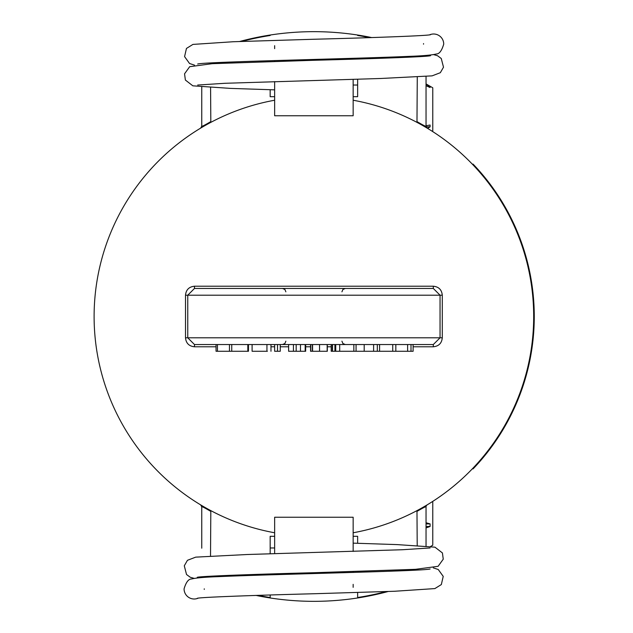 <?xml version="1.0" encoding="UTF-8"?>
<svg xmlns="http://www.w3.org/2000/svg" width="633" height="633" viewBox="0 0 633 633"><rect width="100%" height="100%" fill="white"/><g stroke="black" fill="none" stroke-linecap="round" stroke-linejoin="round"><path stroke-width="0.95" d="M420.81 124.44L427.117 128.095C438.867 135.494 438.867 135.494 427.133 128.103L426.041 126.181L426.041 76.435L426.041 83.912L432.774 87.797L432.774 130.936L432.22 131.26L436.295 133.927M357.637 96.691L357.637 79.22L357.637 96.691L353.151 96.691M270.164 96.691L270.164 89.72L270.164 96.691L274.643 96.691M201.753 86.927L201.753 126.181L200.661 128.103C188.927 135.494 188.927 135.494 200.661 128.103C188.927 135.494 188.927 135.494 200.661 128.103L201.753 126.181A2.239 2.239 0 0 1 200.661 128.103L200.993 127.858M357.637 536.309L357.637 543.28L357.637 536.309L353.151 536.309M426.041 546.073L426.041 506.819A2.239 2.239 0 0 1 427.133 504.897C438.867 497.506 438.867 497.506 427.133 504.897L420.81 508.56M436.295 499.073L432.22 501.74L432.774 502.064L432.774 545.203L430.559 546.485M200.74 504.944L200.661 504.897A2.239 2.239 0 0 1 201.753 506.819L200.661 504.897C188.927 497.506 188.927 497.506 200.661 504.897C188.927 497.506 188.927 497.506 200.661 504.897L201.753 506.819L201.753 548.194M270.164 536.309L270.164 553.78L270.164 536.309L274.643 536.309M426.674 127.826L427.117 128.095A2.239 2.239 0 0 1 426.041 126.181C426.096 126.711 423.073 125.184 416.981 121.599L420.795 124.44M241.687 41.43A284.391 284.391 0 0 1 270.164 35.488L270.164 35.029C299.322 30.542 328.48 30.542 357.637 35.029L357.637 35.488A284.391 284.391 0 0 1 369.688 37.632M270.164 35.488L270.164 35.029A284.85 284.85 0 0 0 239.638 41.501A284.85 284.85 0 0 1 270.164 35.029M270.164 597.512L270.164 594.996L270.164 597.512A284.391 284.391 0 0 1 258.106 595.368M205.551 507.745L204.491 507.144M202.433 505.949L200.669 504.897M274.643 100.228A219.809 219.809 0 0 0 274.643 532.772M200.677 128.095L210.813 121.599C204.72 125.184 201.705 126.711 201.753 126.181M353.151 532.772A219.809 219.809 0 0 0 353.151 100.228M210.813 121.599L210.583 87.496M201.753 506.819C201.682 506.273 204.704 507.801 210.813 511.401L206.983 508.552M420.795 508.56L416.981 511.401C423.073 507.816 426.096 506.289 426.041 506.819L426.041 522.755L430.092 523.895L426.041 523.895M416.981 511.401L417.21 545.504M413.12 346.781L433.312 346.781C438.756 346.227 441.747 343.236 442.285 337.808L187.756 337.808L187.756 295.192L194.481 288.466L433.312 288.466L440.046 295.192L440.046 337.808L433.312 344.534L194.481 344.534L187.756 337.808L185.509 337.808C186.047 343.244 189.038 346.235 194.481 346.781L216.051 346.781M411.007 351.268L411.007 344.534L413.096 344.534L413.12 351.268L392.745 351.268L392.745 344.534L379.594 344.534L379.594 351.268L392.745 351.268M217.443 351.268L216.051 351.268L216.051 344.534L217.443 344.534L217.443 351.268L248.476 351.268L248.476 344.534M353.673 344.534L356.07 344.534L356.07 351.268L379.594 351.268M417.274 76.989L416.981 121.599M357.637 35.029A284.85 284.85 0 0 1 371.674 37.569A284.85 284.85 0 0 0 357.637 35.029L357.637 35.488M357.637 597.971A284.85 284.85 0 0 0 388.156 591.499A284.85 284.85 0 0 1 357.637 597.971L357.637 592.488L357.637 597.971C328.48 602.458 299.322 602.458 270.164 597.971A284.85 284.85 0 0 1 256.12 595.431L256.697 595.55M379.254 593.754L380.805 593.382M384.017 592.583L381.992 593.089M379.499 593.691L381.042 593.327M210.52 556.011L210.813 511.401M388.156 591.499L387.04 591.8M384.943 592.346L384.5 592.464M384.002 592.591L383.281 592.773L384.002 592.591M382.664 592.923L383.179 592.797M385.821 592.116L385.212 592.274L385.821 592.116M381.826 593.137L382.292 593.018M395.831 344.534L395.831 351.268M353.673 351.268L356.07 351.268M377.323 344.534L377.323 351.268M331.201 344.534L331.201 351.268L353.839 351.268L353.839 344.534M332.293 344.534L332.293 351.268M332.547 344.534L332.547 351.268M334.912 344.534L334.912 351.268M335.727 344.534L335.727 351.268M339.692 344.534L339.692 351.268M310.566 344.534L310.566 351.268L327.316 351.268L327.316 344.534M310.779 344.534L310.779 351.268M312.362 344.534L312.362 351.268M312.575 344.534L312.575 351.268M288.616 344.534L288.616 351.268L305.668 351.268L305.668 344.542M293.427 344.534L293.427 351.268M296.173 344.534L296.173 351.268M300.477 344.534L300.477 351.268M305.177 344.534L305.177 351.268M280.253 344.534L280.253 351.268L274.635 351.268L274.635 344.534M277.515 344.534L277.515 351.268M252.535 351.268L267.395 351.268M407.612 344.534L407.612 351.268M353.151 551.406L353.151 517.24L274.643 517.24L274.643 553.646M274.643 573.83L274.643 574.677M353.151 587.329L353.151 584.354M353.151 572.438L353.151 571.591M430.131 568.98C422.361 571.251 275.023 574.139 219.002 576.616C205.092 577.098 195.945 577.889 191.57 578.989C188.547 578.918 186.047 582.194 184.076 588.832A10.096 10.096 0 0 0 198.066 598.217M204.253 589.402A10.096 10.096 0 0 0 204.261 588.832M274.643 81.594L274.643 115.76L353.151 115.76L353.151 79.354M353.151 59.17L353.151 58.323M274.643 45.671L274.643 48.646M274.643 60.562L274.643 61.409M197.662 64.02C205.44 61.749 352.771 58.861 408.791 56.384C422.702 55.902 431.848 55.111 436.224 54.011C439.255 54.082 441.747 50.806 443.717 44.168A10.096 10.096 0 0 0 429.728 34.783M423.54 43.598A10.096 10.096 0 0 0 423.532 44.168M430.092 523.895L430.092 526.474L426.041 526.474M430.092 526.474L426.041 527.922M426.041 84.3L430.092 86.808L428.509 86.808M430.092 86.808L430.092 87.52L426.041 85.716M426.041 125.745L430.092 125.033L430.092 126.837L426.144 126.837M430.092 126.837L427.607 128.388M472.653 468.523L473.057 468.911A220.363 220.363 0 0 0 473.057 164.089L472.653 164.477A219.809 219.809 0 0 1 472.653 468.523M270.979 346.781L274.635 346.781M280.253 346.781L288.616 346.781M305.668 346.781L310.566 346.781M327.316 346.781L331.201 346.781M194.481 344.534L194.481 346.781M433.312 346.781L433.312 344.534M442.285 337.808L442.285 295.192L185.509 295.192L185.509 337.808M194.481 288.466L194.481 286.219C189.053 286.757 186.062 289.748 185.509 295.192M433.312 288.466L433.312 286.219L194.481 286.219M442.285 295.192C441.747 289.756 438.756 286.765 433.312 286.219M256.12 595.431A284.85 284.85 0 0 0 270.164 597.971M386.106 591.57A284.391 284.391 0 0 1 357.637 597.512M364.197 344.534L364.197 351.268M373.605 344.534L373.605 351.268M319.554 344.534L319.554 351.268M231.749 344.534L231.749 351.268M247.82 344.534L247.82 351.268M252.1 344.534L252.1 351.268M266.944 344.534L266.944 351.268M200.859 505.015L201.373 505.577M427.101 128.088L426.428 127.423L427.101 128.088M200.898 127.961L201.373 127.423M427.101 504.912L426.428 505.577M285.863 341.171L284.897 343.529L282.5 344.534M341.931 341.171L342.904 343.529L345.301 344.534M341.931 291.829L342.904 289.471L345.301 288.466M285.863 291.829L284.897 289.471L282.5 288.466M327.166 351.268L327.166 344.534M229.47 351.268L229.47 344.534M270.979 351.268L270.979 344.534M197.243 598.343C197.915 597.402 247.02 595.479 314.411 593.73L394.588 591.262L434.863 588.587L441.336 584.568L443.227 576.386L438.242 569.486L433.281 567.872M430.1 547.956L402.635 549.721L247.274 554.508L195.684 557.143L187.455 560.3L184.29 565.799L186.529 574.503L190.248 577.256L194.204 578.388M353.151 543.146L397.16 544.602L434.958 547.173L442.42 552.949L443.25 559.176L438.115 566.306L415.517 569.32L314.411 572.699M197.298 577.304L197.251 577.312C200.234 576.18 255.162 574.242 314.546 572.699M430.559 34.657C429.878 35.598 380.773 37.521 313.382 39.27L233.205 41.738L192.93 44.413L186.458 48.432L184.575 56.614L189.552 63.514L194.513 65.128M197.694 85.044L225.158 83.279L380.52 78.492L432.11 75.857L440.339 72.7L443.504 67.201L441.264 58.497L437.545 55.744L433.589 54.612M274.643 89.854L230.634 88.398L192.836 85.827L185.382 80.051L184.551 73.824L189.678 66.694L212.284 63.68L313.382 60.301M430.495 55.696L430.543 55.688C427.56 56.82 372.631 58.758 313.248 60.301M270.164 547.972L274.643 547.972M353.151 85.028L357.637 85.028"/></g></svg>
